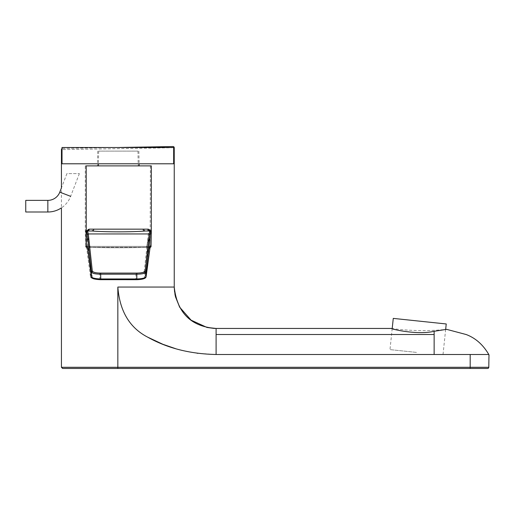 <?xml version="1.0" encoding="UTF-8"?>
<svg xmlns="http://www.w3.org/2000/svg" width="515" height="515" viewBox="0 0 515 515"><rect width="100%" height="100%" fill="white"/><g stroke="black" fill="none" stroke-linecap="round" stroke-linejoin="round"><path stroke-width="0.39" stroke-dasharray="2.58 1.93" d="M62.579 148.475L117.838 147.509L62.579 148.475A1.165 1.165 0 0 0 62.019 148.629M173.658 147.715L62.019 149.627L173.658 147.715M79.374 173.6L70.645 196.331A24.417 24.417 0 0 1 61.44 207.873L61.44 187.872L66.918 173.6L79.374 173.6L66.918 173.6M391.432 328.454C409.972 330.984 428.371 331.28 446.627 329.349L434.139 331.287C417.053 335.4 390.28 328.828 391.432 328.454C390.28 328.828 417.053 335.4 434.139 331.287L434.139 354.5L216.1 354.5L197.869 353.335M470.189 368.457L470.189 367.292L488.793 367.292L488.793 354.5L434.139 354.5M197.155 353.245L182.04 350.406M179.375 349.724L175.609 348.674M163.158 344.387L162.753 344.226M147.67 337.151C129.671 327.926 119.725 311.227 117.838 287.055L117.838 367.292L61.44 367.292M62.605 368.457L117.838 368.457L117.838 367.292L470.189 367.292L470.189 354.5M174.237 287.055L117.838 287.055M216.1 354.5L216.1 328.454M488.484 353.966L488.793 354.494M393.267 318.392L446.235 323.961M416.468 352.402L389.984 349.614L416.468 352.402M25.75 212L25.75 200.374M173.658 163.789L62.019 163.789L62.019 147.509L173.658 147.509L62.019 147.509L173.658 147.509L173.658 163.789L62.019 163.789L173.658 163.789M117.838 151.114L137.956 151.114L117.838 151.114M117.838 165.882L97.464 165.882L117.838 165.882M150.193 231.596L150.084 230.913L147.387 229.156A1.86 1.687 90 0 0 149.073 231.003L148.288 233.945L144.309 270.948C143.691 272.313 140.898 273.027 135.928 273.092L99.749 273.092C94.766 273.027 91.973 272.313 91.367 270.948L87.389 233.945L86.604 231.003L91.38 231.003C104.345 232.123 131.377 232.117 144.297 231.003L148.874 231.003A0.933 0.927 90 0 1 149.807 231.937A0.933 0.927 90 0 0 149.807 231.937L150.354 231.95L150.38 230.662L150.123 246.402C149.414 243.762 148.545 251.7 147.696 258.047L145.166 276.819C144.483 278.036 141.38 278.75 135.863 278.963L99.813 278.963C94.284 278.75 91.181 278.036 90.511 276.819L87.981 258.047C87.132 251.687 86.263 243.762 85.554 246.402L86.404 247.316A0.933 0.927 94.5 0 1 85.548 246.402L146.678 246.376L150.084 230.913A1.86 1.77 154.2 0 0 150.193 231.596L149.073 231.003L144.297 231.003A1.86 1.429 90 0 1 142.861 229.162L92.816 229.162A1.86 1.429 90 0 1 91.38 231.003L86.803 231.003A0.933 0.927 90 0 0 85.87 231.937L86.456 234.859A0.933 0.895 173.8 0 1 87.389 233.945L148.288 233.945A0.933 0.895 6.2 0 1 149.221 234.859L149.807 231.95M91.419 277.707A0.933 0.908 172.3 0 1 90.524 276.928C91.033 278.583 94.123 279.503 99.801 279.69L99.794 279.671C94.818 279.458 92.024 278.808 91.419 277.707L88.889 258.961C88.046 252.62 87.164 244.67 86.462 247.316L149.228 247.316A1139.85 1139.85 0 0 1 86.462 247.316L85.548 246.402L85.297 230.662L85.323 231.95L86.604 231.003A1.86 1.687 90 0 0 88.29 229.156L85.593 230.913L85.323 231.95L85.87 231.95A0.933 0.927 90 0 1 85.87 231.937M85.278 165.882L150.399 165.882L85.278 165.882L85.278 230.166L89.005 246.376A0.933 0.824 90 0 0 89.81 247.303M150.399 165.882L150.129 246.402A0.933 0.927 -94.5 0 1 149.228 247.316L149.215 247.316C148.494 244.67 147.618 252.756 146.781 259.013L144.258 277.707C143.646 278.808 140.853 279.465 135.883 279.671L135.915 274.186C141.438 274.122 144.541 273.343 145.224 271.856A0.933 0.895 6.2 0 0 144.309 270.948M145.867 247.303A0.933 0.824 -90 0 0 146.678 246.376L150.129 246.402L149.215 247.316L150.142 246.402M147.387 229.156L142.861 229.162M92.816 229.162L88.29 229.156M85.484 231.596A1.86 1.77 25.8 0 0 85.593 230.913L85.535 246.402M86.456 234.859L90.453 271.856C91.123 273.343 94.226 274.115 99.762 274.186L135.915 274.186L135.928 273.092M99.794 279.671L135.883 279.671L99.801 279.69L99.749 273.092M118.765 151.114L98.648 151.114L118.765 151.114M118.765 165.882L139.14 165.882M86.205 165.882L151.326 165.882M151.326 230.166L147.599 246.376L89.925 246.376L86.205 230.166M150.187 247.316A0.933 0.927 -94.5 0 1 150.148 247.316L87.376 247.316A1139.85 1139.85 0 0 0 150.142 247.316C149.434 244.67 148.558 252.62 147.715 258.961L145.185 277.707A0.933 0.908 -172.3 0 0 146.08 276.928M90.737 247.303A0.933 0.824 90 0 1 89.925 246.376L86.475 246.402M92.307 231.003L87.531 231.003M150 231.003L145.217 231.003M151.056 246.402L147.599 246.376A0.933 0.824 -90 0 1 146.794 247.303M100.721 279.671C95.751 279.465 92.958 278.808 92.34 277.707L89.816 259.013C88.979 252.756 88.104 244.67 87.383 247.316L87.383 247.316A0.933 0.927 94.5 0 1 87.338 247.316L87.318 247.316M216.1 334.499L434.139 334.499M47.85 212L47.85 200.374M70.645 196.331L59.791 192.166M150.38 230.115A30.237 28.827 -174.3 0 1 150.38 230.662M85.297 230.662A30.237 28.827 174.3 0 1 85.297 230.115M90.524 276.928A0.933 0.908 172.3 0 1 90.511 276.819L90.453 271.856A0.933 0.895 173.8 0 1 91.367 270.948M135.883 279.69C141.805 279.452 144.895 278.525 145.153 276.928A0.933 0.908 -172.3 0 0 145.166 276.819L145.224 271.856L149.221 234.859M148.532 247.335L149.266 246.891L145.153 276.928A0.933 0.908 -172.3 0 1 144.258 277.707M91.445 276.928A0.933 0.908 172.3 0 0 92.34 277.707M174.888 293.917L174.598 292.044M489.25 355.311L487.589 352.537M488.111 353.354L488.632 354.223M392.198 328.557L389.984 349.614M445.655 329.484L442.952 355.183M137.956 151.114L138.213 165.882M87.138 247.335L86.417 246.891L86.642 248.185M97.721 151.114L97.464 165.882M98.648 151.114L98.423 163.789M150.187 246.891L149.459 247.335M88.065 247.335L87.338 246.891M138.883 151.114L139.102 163.789"/><path stroke-width="0.77" d="M61.44 367.292L62.605 368.457L470.189 368.457L117.838 368.457L117.838 367.292L61.44 367.292L61.44 207.873A24.417 24.417 0 0 1 47.85 212L25.75 212L25.75 200.374L47.85 200.374A12.791 12.791 0 0 0 59.791 192.166L61.44 187.872L61.44 149.633L62.019 149.627L61.44 149.633A1.165 1.165 0 0 1 62.019 148.629M173.053 146.543L117.838 147.509L173.053 146.543A1.165 1.165 0 0 1 174.237 147.708L173.658 147.715L174.237 147.708L174.237 287.055L117.838 287.055L117.838 367.292L470.189 367.292L470.189 368.457L487.634 368.457L470.189 368.457M216.1 334.499L434.139 334.499L434.139 331.287C417.053 335.4 390.28 328.828 391.432 328.454C390.28 328.828 417.053 335.4 434.139 331.287L446.627 329.349L466.197 334.538C475.538 338.059 483.07 344.709 488.793 354.5L216.1 354.5L216.1 328.454L214.182 328.409M197.869 353.335L197.155 353.245M182.04 350.406L179.568 349.775M175.609 348.674L163.158 344.387M162.753 344.226L147.67 337.151C129.626 327.804 119.68 311.105 117.838 287.055M174.237 287.055L174.237 287.055C177.16 312.914 191.117 326.716 216.1 328.454L206.991 327.45L191.071 320.143L179.645 307.165L175.538 296.923L174.888 293.917M216.1 354.5C190.041 353.953 167.233 348.166 147.67 337.151M434.139 334.499L434.139 354.5M470.189 354.5L470.189 367.292L488.793 367.292A1.165 1.165 0 0 1 487.634 368.457A1.165 1.165 0 0 0 488.793 367.292L488.986 354.835L487.589 352.537L488.593 354.153M445.655 329.484L446.235 323.961L393.267 318.392L392.198 328.557M87.531 231.003L86.25 231.95L86.52 230.913L89.217 229.156A1.86 1.687 -90 0 1 87.531 231.003L88.31 233.945L92.294 270.948C92.906 272.313 95.7 273.027 100.676 273.092L136.855 273.092C141.837 273.027 144.631 272.313 145.23 270.948L149.215 233.945L149.801 231.003L151.12 231.596L150.142 234.859A0.933 0.895 -173.8 0 0 149.215 233.945L88.31 233.945A0.933 0.895 -6.2 0 0 87.383 234.859L86.797 231.95A0.933 0.927 -90 0 1 87.724 231.003L92.307 231.003A1.86 1.429 -90 0 0 93.736 229.162L143.788 229.162A1.86 1.429 -90 0 0 145.217 231.003C132.252 232.123 105.227 232.117 92.307 231.003M86.462 246.402L86.481 246.402A0.933 0.927 94.5 0 0 87.331 247.316L86.462 246.402L86.256 234.074L86.205 165.882L151.326 165.882L151.307 230.662A30.237 28.827 -174.3 0 0 151.307 230.115M118.765 165.882L139.14 165.882L139.102 163.789M86.797 231.95A0.933 0.927 -90 0 1 86.797 231.937L86.25 231.95L86.217 230.662L86.475 246.402C87.19 243.762 88.059 251.7 88.908 258.047L91.438 276.819C92.121 278.036 95.224 278.75 100.74 278.963L136.784 278.963C142.32 278.75 145.417 278.036 146.086 276.819L148.623 258.047C149.466 251.687 150.341 243.762 151.049 246.402L151.307 230.662M86.205 230.166L86.52 230.913A1.86 1.77 -154.2 0 1 86.411 231.596M89.217 229.156L93.736 229.162M150.734 231.95A0.933 0.927 -90 0 0 149.801 231.003L145.217 231.003M143.788 229.162L148.314 229.156A1.86 1.687 -90 0 0 150 231.003M148.314 229.156L151.004 230.913A1.86 1.77 -25.8 0 0 151.12 231.596M145.185 277.707C144.58 278.808 141.786 279.458 136.803 279.671L136.842 274.186L100.683 274.186C95.166 274.122 92.063 273.343 91.38 271.856A0.933 0.895 -6.2 0 1 92.294 270.948M150.142 234.859L146.144 271.856C145.481 273.343 142.378 274.115 136.842 274.186L136.855 273.092M100.676 273.092L100.721 279.69C94.799 279.452 91.709 278.525 91.445 276.928L87.383 246.975M62.019 163.789L62.019 147.509L173.658 147.509L173.658 163.789L62.019 163.789M488.793 367.292A1.165 1.165 0 0 1 487.634 368.457M47.85 200.374L47.85 212M59.791 192.166L70.645 196.331M150.187 247.316A0.933 0.927 -94.5 0 0 151.056 246.402L150.142 247.316L151.049 246.402L151.326 230.166M87.331 247.316A0.933 0.927 94.5 0 0 87.338 247.316L86.481 246.402M86.217 230.115A30.237 28.827 174.3 0 0 86.217 230.662M150.142 246.975L146.08 276.928A0.933 0.908 -172.3 0 0 146.086 276.819L146.144 271.856A0.933 0.895 -173.8 0 0 145.23 270.948M91.445 276.928A0.933 0.908 172.3 0 1 91.438 276.819L91.38 271.856L87.383 234.859M136.803 279.671L100.721 279.671L136.803 279.69C142.481 279.503 145.571 278.583 146.08 276.928M213.944 328.396L206.991 327.45L191.071 320.143L179.645 307.165L175.229 295.623M175.197 295.494L174.25 287.499L174.598 292.044M216.1 328.454L391.432 328.454M488.484 353.966L488.774 354.468M488.246 353.567L488.986 354.835L488.246 353.567M487.589 352.537L488.111 353.354M488.722 354.372L488.503 353.998M488.226 353.535L488.793 354.5M98.423 163.789L98.391 165.882"/></g></svg>
